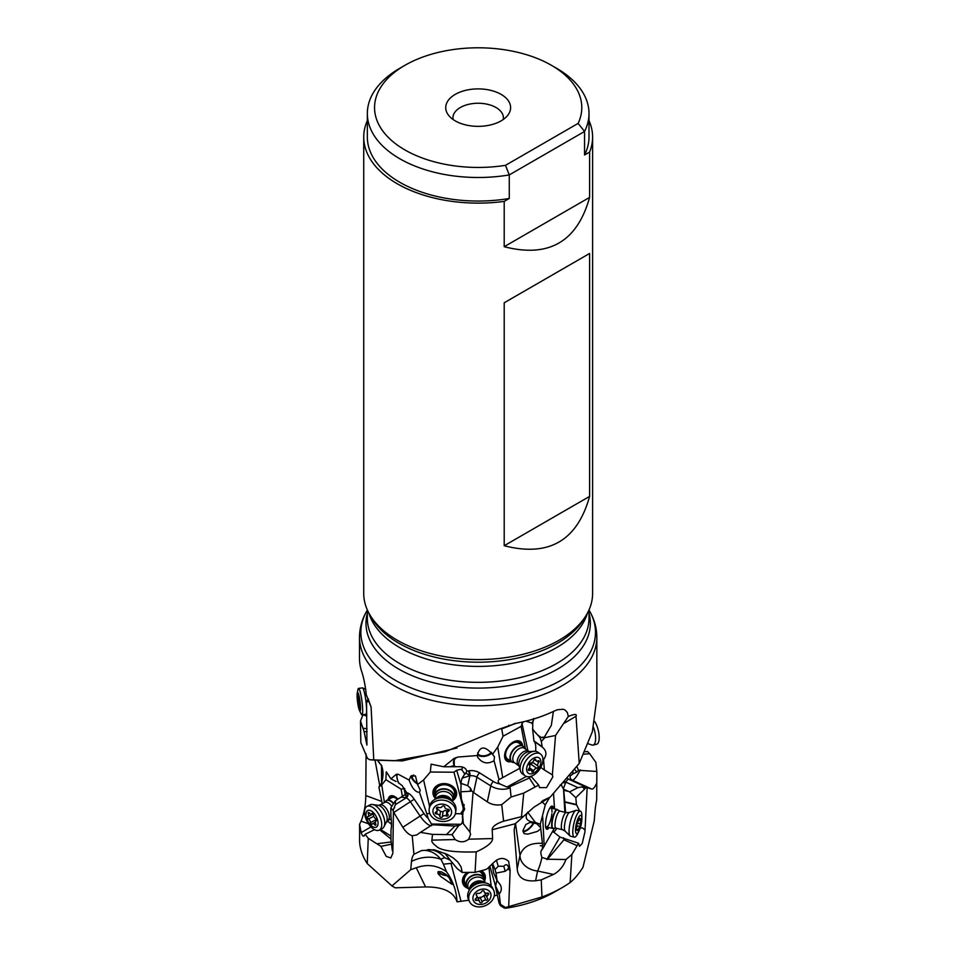 <?xml version="1.0" encoding="UTF-8"?>
<svg xmlns="http://www.w3.org/2000/svg" width="956" height="956" viewBox="0 0 956 956"><rect width="100%" height="100%" fill="white"/><g stroke="black" fill="none" stroke-linecap="round" stroke-linejoin="round"><path stroke-width="1.43" d="M394.254 760.761L445.365 751.703L499.689 729.022L516.025 723.381A118.663 68.509 0 0 0 545.565 714.837A118.663 68.509 0 0 0 554.325 710.989L557.551 709.722L563.12 709.256L565.187 710.093L567.362 712.578L568.342 716.45C574.604 713.905 577.161 713.845 576.014 716.271L579.228 763.426L592.35 731.734L596.843 698.609L596.843 637.305A118.663 68.509 180 0 1 523.589 700.605A118.663 68.509 180 0 1 394.254 685.751A118.663 68.509 180 0 1 359.504 637.305L359.504 658.445A118.663 68.509 0 0 0 359.886 663.954A118.663 68.509 0 0 0 361.272 670.252C363.579 676.824 365.24 684.986 366.279 694.725L371.095 707.046L373.772 760.08L394.254 760.761M579.228 763.426L550.142 797.161L533.95 807.163L515.32 823.713L492.185 829.748L492.627 838.567C492.471 842.535 486.986 846.98 476.196 851.904L475.084 872.338L485.218 869.697A9.01 7.039 155.4 0 1 487.07 868.896L493.296 862.993C498.626 857.592 503.74 857.042 508.628 861.32L510.134 870.462L508.688 906.635L541.98 896.991A118.663 68.509 0 0 0 562.08 887.67A118.663 68.509 0 0 0 570.135 882.519L571.867 854.521L565.964 859.504C563.395 866.423 559.224 871.394 553.452 874.441L541.227 879.89L535.587 880.775C524.163 881.683 518.033 877.751 517.196 868.992L514.137 829.987L515.32 823.713M504.206 201.393A114.433 66.072 180 0 1 397.254 183.767A114.433 66.072 180 0 1 363.734 137.055L363.734 593.497A114.433 66.072 0 0 0 370.139 615.282A114.433 66.072 0 0 0 397.254 640.209A114.433 66.072 0 0 0 586.207 615.282A114.433 66.072 0 0 0 592.601 593.497L592.601 137.055A114.433 66.072 180 0 1 589.601 152.088L584.546 155.003L584.546 131.462L578.129 123.396A103.618 59.822 180 0 0 551.445 65.319L556.535 68.27A110.824 63.992 180 0 1 589.004 113.513A110.824 63.992 180 0 1 584.546 131.462L509.261 174.924L509.261 198.478L504.206 201.393L504.206 246.708L589.601 197.402L589.601 152.088M589.004 120.599A114.433 66.072 180 0 1 592.601 137.055M589.601 197.402C577.245 241.749 548.78 258.18 504.206 246.708M504.206 545.709L504.206 302.777L589.601 253.471L589.601 496.403C577.245 540.749 548.78 557.181 504.206 545.709L589.601 496.403M584.546 155.003A110.824 63.992 0 0 0 589.004 137.055L589.004 113.513M551.445 65.319A103.618 59.822 180 0 0 404.902 65.319L404.902 65.319A103.618 59.822 180 0 0 388.566 137.664A103.618 59.822 180 0 0 505.497 165.328L509.261 174.924A110.824 63.992 180 0 1 399.799 158.756A110.824 63.992 180 0 1 367.343 113.513L367.343 137.055A110.824 63.992 0 0 0 399.799 182.297A110.824 63.992 0 0 0 509.261 198.478M367.343 113.513A110.824 63.992 180 0 1 399.799 68.27L404.902 65.319M505.497 165.328L578.129 123.396M501.111 120.862A32.432 18.726 0 0 0 507.779 115.27A32.432 18.726 0 0 0 496.57 92.194A32.432 18.726 0 0 0 455.235 94.381A32.432 18.726 0 0 0 448.555 115.27A32.432 18.726 0 0 0 501.111 120.862M503.226 119.524A25.226 14.567 0 0 0 503.406 117.815A25.226 14.567 0 0 0 487.823 104.359A25.226 14.567 0 0 0 460.326 107.514A25.226 14.567 0 0 0 452.941 117.815A25.226 14.567 0 0 0 453.108 119.524M438.947 871.502A7.206 2.271 -168.6 0 0 438.947 871.525A7.206 2.271 -168.6 0 0 441.935 874.095A7.206 2.271 -168.6 0 0 447.061 875.421M447.468 875.827A8.293 2.605 11.4 0 1 441.325 874.274A8.293 2.605 11.4 0 1 437.956 871.884M440.847 876.592L452.092 884.396L449.392 878.122L445.831 874.322L441.361 871.812L438.218 871.705L437.944 873.557L440.847 876.592M416.266 867.773L425.587 886.929L395.163 887.813L391.984 885.937L410.745 869.661L416.266 867.773C427.201 863.854 437.298 865.18 446.536 871.776C452.929 880.727 456.442 890.741 457.052 901.843C453.718 891.828 443.237 886.857 425.587 886.929M468.858 900.217L457.052 901.843M508.688 906.635L505.485 907.495L504.696 908.128L506.071 908.2A107.861 62.271 0 0 0 554.444 892.079L562.08 887.67M496.857 895.079L494.216 895.963M491.193 885.937L488.851 867.068M461.067 901.424L451.005 863.423L452.75 863.029M484.764 880.512A11.89 9.285 155.4 0 0 484.704 874.202A11.89 9.285 155.4 0 0 481.394 870.689M467.03 872.529A11.89 9.285 155.4 0 0 463.074 884.121A11.89 9.285 155.4 0 0 467.807 888.291M451.005 863.423L443.393 864.164L446.536 871.776M444.803 853.23L450.969 861.093A28.596 27.282 -161.2 0 0 449.953 860.077L444.719 857.652L440.776 859.229C431.048 855.955 421.297 856.672 411.498 861.368L410.745 869.661M440.991 859.396L443.393 864.164M432.494 834.385L431.909 840.133L455.152 839.535L452.08 834.684L432.494 834.385L420.437 832.377L416.661 835.006L412.203 835.747L413.936 854.258A28.417 14.495 -117.3 0 0 411.498 861.368M413.936 854.258L421.632 850.553A28.835 22.155 -99.2 0 1 440.776 859.229M412.203 835.747C408.821 834.648 405.691 831.816 402.823 827.263L393.406 811.907L392.844 853.338L390.801 857.962L386.224 856.385L380.894 846.347L368.251 838.304L365.132 834.265L374.489 829.665M366.064 753.83L365.79 795.631C365.694 805.119 364.117 813.616 361.081 821.108L359.575 824.347L359.611 842.248A118.663 68.509 0 0 0 367.235 863.555L368.251 838.304M367.235 863.555L391.984 885.937M584.008 754.188L589.661 753.687L595.863 762.374L596.831 771.456L596.699 799.957L596.843 774.491M576.838 766.318L578.488 770.309L596.831 771.456M580.316 769.915A15.858 3.334 -65.6 0 1 572.19 780.168L591.728 789.047C593.138 789.321 594.751 787.409 596.58 783.311M591.728 789.047L587.163 787.684L584.941 831.887L582.228 843.479L579.491 846.323L578.571 843.216L571.867 854.521M570.135 882.519C574.233 879.317 578.5 874.262 582.957 867.355L594.202 821.061L595.014 811.202A28.417 7.445 -76.9 0 1 596.699 799.957M496.391 860.089L498.243 866.255L503.8 866.255C505.963 863.889 507.552 864.248 508.556 867.331L507.995 869.124L505.186 871.298L496.021 873.115L497.108 880.572L500.478 885.077C501.912 888.447 501.494 891.362 499.211 893.836L500.442 904.34L505.485 907.495L504.696 908.128M541.98 896.991L541.227 879.89M514.137 829.987L515.499 823.343L519.968 855.453L517.196 868.956M519.968 855.453L520.004 855.297C522.956 846.658 530.413 842.678 542.375 843.347A17.806 5.652 -73 0 1 542.494 845.988A17.806 5.652 -73 0 1 542.243 849.442L541.538 850.362M550.142 797.161L542.793 800.614M553.405 711.431L551.325 725.365L544.179 737.387L544.872 737.626L555.556 735.463L568.342 716.45M555.556 735.463L552.365 774.85L552.843 776.881L546.509 787.625L539.566 787.613L538.682 785.079L523.733 793.086L511.09 797.017L501.709 804.629L503.621 821.18L521.498 816.675L523.733 793.086M521.498 816.675L522.98 816.651M368.359 699.015L366.53 701.202L367.558 701.883L368.359 698.908M366.53 701.202L366.937 745.071L364.069 731.483L360.496 720.979L360.83 742.657L367.522 758.478L369.709 759.733L373.772 760.08M456.992 747.998L402.297 760.928L369.709 759.733M544.944 737.638L539.925 737.482L541.347 741.498L544.705 737.745M540.749 767.405L544.382 769.986L543.546 759.614C547.083 754.846 546.629 750.651 542.207 747.03L541.347 741.498M544.382 769.986L552.365 774.85M531.046 776.284L538.682 785.079M530.903 776.332L529.361 778.017L534.822 786.561M529.361 778.017L509.249 786.967L506.943 787.039L526.374 776.451M511.09 797.017L510.146 787.78L509.249 786.967M492.185 829.748C492.197 826.641 496.009 823.785 503.621 821.18M510.146 787.78A15.858 10.588 12.2 0 1 490.751 785.88L487.297 801.857C491.659 804.665 496.463 805.597 501.709 804.629M487.297 801.857L473.053 792.189L469.91 832.031L470.603 834.337L468.667 839.189L492.627 838.567M431.909 840.133C431.335 841.543 432.805 843.574 436.354 846.227C440.513 850.589 453.801 852.489 476.196 851.904M455.152 839.535C459.967 842.63 464.473 842.523 468.667 839.189M450.969 861.093L457.255 868.657L462.214 872.446L461.127 867.044L457.912 862.073L453.168 857.89L447.324 854.425L434.155 849.741L421.632 850.553M462.214 872.446L475.084 872.338M444.719 857.652C439.712 852.107 434.06 849.442 427.738 849.645M508.556 867.331L509.297 866.722M498.243 866.255L495.053 869.59L496.021 873.115M492.579 863.459L495.053 869.59M492.244 863.71L493.499 872.613L497.048 880.345M499.032 894.374L495.483 886.63L499.092 903.133L500.394 905.619L500.442 904.34M495.483 886.63L496.929 880.153M495.543 886.081L489.83 866.064M447.002 834.014L454.901 826.056L432.267 824.729L420.437 832.377M431.742 825.625A15.858 5.437 57.9 0 1 420.305 816.316L410.53 801.988A7.206 2.474 -122.1 0 0 407.555 798.654A7.206 2.474 -122.1 0 0 406.216 797.854L395.414 804.617L393.155 810.341L393.406 811.907M395.414 804.617L395.473 800.662L390.813 807.951L392.832 810.198L394.601 807.426M398.317 782.713L402.094 785.533L406.503 792.452L405.965 794.089L395.473 800.662M392.342 850.732L391.016 840.467L390.992 829.593C391.661 827.263 391.637 822.793 390.908 816.173L390.813 807.951M380.894 846.347L391.59 844.16M377.608 843.67L391.207 841.961M379.771 829.832L391.004 838.998M365.132 834.265L363.997 836.106L362.79 835.914L361.511 833.871L359.575 824.347M367.104 731.794L364.069 731.483M367.056 728.866L363.125 728.161M366.805 716.128L362.969 714.741L360.496 720.979M378.038 761.287L379.532 762.673M384.443 802.562L381.731 784.948L385.877 779.666L386.272 771.767L390.932 778.853L396.429 774.229L398.401 774.312L409.132 780.084L410.745 776.32L415.466 775.902L417.533 784.601L423.604 779.929L430.331 772.03L431.108 764.167L443.751 766.772L454.243 758.299L457.948 757.033L477.45 755.527L477.438 754.893C479.9 745.907 484.931 745.74 492.531 754.392L497.741 747.018L503.071 736.216L501.685 728.902L509.094 726.046L508.831 725.234M381.731 784.948L378.887 787.039L381.54 783.072C383.679 775.722 383.487 769.532 380.978 764.513M381.492 765.338L381.54 783.072M492.531 754.392L494.467 756.782L494.061 760.689L499.056 779.642L502.701 777.598L497.741 747.018M519.717 768.325L502.701 777.598M525.477 748.99L521.116 726.381L522.036 723.572L527.915 750.711M503.071 736.216L521.116 726.381M522.609 745.752A11.89 7.194 125.3 0 0 520.494 741.605A11.89 7.194 125.3 0 0 511.412 743.266A11.89 7.194 125.3 0 0 504.78 753.866A11.89 7.194 125.3 0 0 506.728 761A11.89 7.194 125.3 0 0 511.352 761.633M515.356 723.31L509.094 726.046M522.884 721.911L522.036 723.572L523.506 721.768M544.872 737.626L540.965 737.303A18.021 10.695 58.6 0 1 533.926 730.778L539.925 737.482M533.472 718.553L532.623 724.313L531.584 722.975L526.218 721.242M532.659 728.221L532.779 724.947M532.91 729.225L533.926 730.778M535.635 751.32C536.065 745.931 535.515 742.561 533.986 741.211L532.576 728.986M499.056 779.642C497.682 780.909 497.968 782.331 499.88 783.932L506.943 787.039M499.88 783.932A12.249 8.174 12.2 0 1 493.439 781.554L479.625 772.89A10.815 7.218 -167.8 0 0 469.026 770.799L468.368 770.918A10.815 7.218 12.2 0 1 466.707 771.11L466.671 770.799C465.978 768.493 463.971 767.13 460.661 766.7L443.751 766.772M494.061 760.689C487.488 764.561 481.967 763.294 477.51 756.901L477.45 755.527M491.778 752.97A8.293 4.744 -12.5 0 1 484.417 756.375A8.293 4.744 -12.5 0 1 477.45 754.678M477.713 752.79A7.206 4.123 167.5 0 0 477.761 753.065A7.206 4.123 167.5 0 0 479.291 754.953A7.206 4.123 167.5 0 0 491.312 752.217M470.388 788.067L471.798 790.982L470.328 791.269L470.388 788.067L467.723 785.701L469.862 775.83L466.014 773.046L464.258 774.802L464.688 773.069M471.798 790.982L473.053 792.189M464.258 774.802L461.951 778.459L461.127 781.996L460.852 791.795L470.328 791.269M460.852 791.795L461.425 799.156L464.652 809.111L462.525 813.269L463.313 823.666L469.91 832.031M432.267 824.729L431.443 824.048L461.079 824.275C462.501 822.913 462.919 820.403 462.357 816.759L462.979 813.64M461.079 824.275L458.701 825.566L452.08 834.684M431.443 824.048L428.18 818.456A12.249 4.206 57.9 0 1 423.998 813.52L414.235 799.204A10.815 3.716 -122.1 0 0 407.746 793.002L407.399 792.871A10.815 3.716 57.9 0 1 406.503 792.452M429.782 813.544L426.758 813.64L428.18 818.456M462.549 814.608L460.577 813.747L455.379 813.711M426.758 813.64L419.469 792.321C415.49 792.261 412.036 788.174 409.132 780.084M417.641 784.075A8.293 3.74 36.8 0 1 411.355 776.762A8.293 3.74 36.8 0 1 411.403 775.627M419.708 791.783L420.198 790.098L417.533 784.601M429.543 806.35L423.604 779.929M460.577 813.747L462.943 810.246M463.23 808.083L453.969 772.209L456.657 770.273L460.971 784.47M430.331 772.03L453.969 772.209M453.096 800.339A11.89 9.488 -172.2 0 0 456.442 795.5A11.89 9.488 -172.2 0 0 456.586 794.735A11.89 9.488 -172.2 0 0 446.56 783.801A11.89 9.488 -172.2 0 0 433.164 790.767A11.89 9.488 -172.2 0 0 433.02 791.52A11.89 9.488 -172.2 0 0 434.872 797.854M460.625 769.341L456.657 770.273L460.625 769.341L462.166 770.273L462.118 766.927M466.707 771.11L466.193 772.759M460.995 783.346L467.723 785.701M461.951 778.459L461.127 781.996M462.561 813.126L464.186 804.653M466.265 772.627A5.401 4.027 30.3 0 1 464.712 773.906L462.166 770.273M454.243 766.342L454.243 758.299M456.61 794.579A11.89 9.488 7.8 0 1 456.49 795.177A11.89 9.488 7.8 0 1 453.371 799.837M434.753 797.292A11.89 9.488 7.8 0 1 433.044 791.365M453.981 797.842A10.815 8.628 -172.2 0 0 455.426 794.962A10.815 8.628 -172.2 0 0 446.882 784.41A10.815 8.628 -172.2 0 0 434.263 790.66A10.815 8.628 -172.2 0 0 434.693 795.213M435.195 798.738A9.727 7.768 7.8 0 1 434.693 795.261L435.231 791.257A9.727 7.768 7.8 0 1 435.35 790.636A9.727 7.768 7.8 0 1 446.321 784.936A9.727 7.768 7.8 0 1 454.518 793.886A9.727 7.768 7.8 0 1 454.399 794.508M413.709 775.053A7.206 3.25 -143.2 0 0 412.55 775.71A7.206 3.25 -143.2 0 0 414.82 781.315A7.206 3.25 -143.2 0 0 417.736 783.55M405.965 794.089L405.87 797.734A3.609 3.107 109.7 0 0 407.399 792.871M404.782 788.628L404.006 788.592L405.272 794.639M402.44 796.802L401.126 789.202L404.615 788.389M385.877 779.666L401.126 789.202M396.035 781.506L390.932 778.853M397.875 781.757L396.429 774.229M391.47 824.263L387.276 820.869M397.839 799.108A11.89 6.071 -117.3 0 0 396.943 798.2A11.89 6.071 -117.3 0 0 390.275 796.037A11.89 6.071 -117.3 0 0 388.16 799.563M386.786 821.335L387.407 821.73M378.887 787.039L382.257 803.697M365.79 795.595L381.803 801.463M388.578 799.347A11.89 6.071 62.7 0 1 390.478 795.942M397.696 799.192A10.815 5.521 -117.3 0 0 389.534 798.846M385.543 801.678A9.727 4.959 62.7 0 1 385.615 801.534A9.727 4.959 62.7 0 1 386.857 800.232L391.972 797.591A9.727 4.959 62.7 0 1 397.433 799.359M458.701 825.566L454.901 826.056M539.698 737.112L540.965 737.303M520.315 741.486A11.89 7.194 -54.7 0 1 522.263 745.513M511.006 761.382A11.89 7.194 -54.7 0 1 506.56 760.88M521.211 744.76A10.815 6.537 125.3 0 0 513.097 742.537A10.815 6.537 125.3 0 0 505.234 753.376A10.815 6.537 125.3 0 0 509.954 760.641M511.723 761.896L507.373 758.813A9.727 5.879 -54.7 0 1 505.772 752.97A9.727 5.879 -54.7 0 1 511.209 744.294A9.727 5.879 -54.7 0 1 518.63 742.932L522.98 746.027A9.727 5.879 -54.7 0 1 524.509 748.297A9.536 5.76 -54.7 0 0 515.38 748.034A9.536 5.76 125.3 0 0 510.361 757.295A9.536 5.76 125.3 0 0 514.364 762.577A9.727 5.879 -54.7 0 1 511.723 761.896A9.727 5.879 -54.7 0 1 515.117 747.747A9.727 5.879 -54.7 0 1 522.98 746.027M366.793 715.148L365.67 715.674M585.096 751.822L587.474 751.476L589.661 753.687M573.026 770.942L572.62 773.99L576.803 772.137L578.488 770.309M535.396 822.483C526.78 821.61 524.211 818.181 527.688 812.182L535.396 822.483L540.283 824.215L545.279 804.856L541.502 801.439M560.132 784.995L561.542 785.485L561.59 784.553M563.12 782.761L565.534 782.677A3.609 1.661 30.8 0 1 563.992 781.733M567.171 777.969A3.609 3.525 -74.7 0 0 568.617 779.188A7.206 1.518 114.4 0 0 566.98 780.466A7.206 1.518 114.4 0 0 565.868 782.128L577.926 787.613L582.276 786.884L587.163 787.684M577.926 787.613L569.633 791.903L575.811 797.674L584.618 789.082L582.276 786.884M561.542 785.485L563.574 789.25L569.633 791.903M567.864 791.269L563.741 790.313L564.793 801.797L576.444 804.51L575.811 797.674M585.98 787.541L584.618 789.082M579.635 810.987L576.444 804.51M584.773 829.951L582.885 828.099L580.316 827.788M553.416 830.74L553.464 831.84L559.929 837.074L578.571 843.216M556.727 828.35A9.01 3.967 -65.9 0 1 553.584 832.294M563.526 837.826L563.944 839.798L576.862 845.546M563.944 839.798L547.549 859.265L565.964 859.504M547.549 859.265L541.921 857.424A18.092 3.967 -77.8 0 1 537.595 871.024L553.452 874.441M554.504 828.075L542.243 849.442C540.522 850.505 540.415 853.17 541.921 857.424M540.283 824.215L542.375 843.347M544.203 846.466L542.709 816.854M540.773 828.744L537.487 831.397L527.891 834.11L524.115 833.656L522.956 830.561L525.86 824.466L530.042 822.399L536.627 823.654L540.654 827.609M533.986 822.614A8.293 3.179 -43.5 0 1 532.122 825.745A8.293 3.179 -43.5 0 1 523.04 831.816M522.956 830.836A7.206 2.772 136.5 0 0 528.668 828.661A7.206 2.772 136.5 0 0 533.364 822.471M554.528 808.848L553.536 793.468M545.279 804.856L549.664 797.376M553.5 808.609A11.89 3.119 103.1 0 0 552.245 806.099A11.89 3.119 103.1 0 0 550.62 806.983A11.89 3.119 103.1 0 0 545.984 819.627A11.89 3.119 103.1 0 0 546.856 829.27A11.89 3.119 103.1 0 0 548.481 828.386A11.89 3.119 103.1 0 0 549.091 827.573M576.683 804.928L564.793 802.156L565.594 812.421M563.741 790.313L563.574 789.25M548.577 827.454A11.89 3.119 -76.9 0 1 547.967 828.266A11.89 3.119 -76.9 0 1 546.605 829.175M551.982 806.075A11.89 3.119 -76.9 0 1 552.986 808.489M545.565 826.51A10.815 2.832 103.1 0 0 548.039 827.322M552.449 808.37A10.815 2.832 103.1 0 0 549.867 808.011M549.258 809.087A9.727 2.545 -76.9 0 1 550.871 807.999A9.727 2.545 -76.9 0 1 551.982 812.194M551.875 813.795A9.727 2.545 -76.9 0 1 546.462 826.964A9.727 2.545 -76.9 0 1 545.494 825.267M467.436 887.897A11.89 9.285 -24.6 0 1 463.003 883.965M484.632 874.059A11.89 9.285 -24.6 0 1 484.716 879.986M467.902 872.529A10.815 8.449 155.4 0 0 466.432 886.26M484.13 878.146A10.815 8.449 155.4 0 0 480.259 870.988M479.004 871.322A9.727 7.6 -24.6 0 1 482.493 874.573L484.238 878.385A9.727 7.6 -24.6 0 1 484.728 881.802M469.002 872.517A9.727 7.6 155.4 0 0 464.795 882.687L466.54 886.487A9.727 7.6 -24.6 0 1 472.049 875.6A9.727 7.6 -24.6 0 1 484.238 878.385M363.734 137.055A114.433 66.072 180 0 1 367.343 120.599M589.601 253.471L504.206 302.777M468.81 889.092A9.727 7.6 -24.6 0 1 466.54 886.487M468.416 899.238A13.336 10.42 -24.6 0 1 469.026 890.681A13.336 10.42 -24.6 0 1 475.969 884.324A13.336 10.42 -24.6 0 1 485.791 883.009A13.336 10.42 -24.6 0 1 492.663 888.136L493.702 890.383A13.336 10.42 -24.6 0 1 486.15 905.296A13.336 10.42 155.4 0 1 469.444 901.496L468.416 899.238M469.444 901.496A13.336 10.42 155.4 0 1 476.996 886.582A13.336 10.42 -24.6 0 1 493.607 890.203A13.336 10.42 -24.6 0 1 493.702 890.383M478.729 890.179A9.369 7.325 -24.6 0 1 490.404 892.725A9.369 7.325 -24.6 0 1 485.158 903.336A9.369 7.325 -24.6 0 1 473.483 900.791A9.369 7.325 -24.6 0 1 478.729 890.179M486.927 900.062A1.338 1.04 155.4 0 0 487.5 898.329A2.916 2.271 -24.6 0 1 487.13 897.792A2.916 2.271 -24.6 0 1 488.146 894.924A1.338 1.04 155.4 0 0 487.261 893.107A2.916 2.271 -24.6 0 1 484.31 892.02A2.916 2.271 -24.6 0 1 484.166 891.482A1.338 1.04 155.4 0 0 481.705 891.542A2.916 2.271 -24.6 0 1 480.127 893.035A2.916 2.271 -24.6 0 1 477.964 893.322A1.338 1.04 155.4 0 0 476.387 895.186A2.916 2.271 -24.6 0 1 476.769 895.724A2.916 2.271 -24.6 0 1 475.753 898.592A1.338 1.04 155.4 0 0 476.638 900.409A2.916 2.271 -24.6 0 1 479.577 901.484A2.916 2.271 -24.6 0 1 479.733 902.034A1.338 1.04 155.4 0 0 482.194 901.974A2.916 2.271 -24.6 0 1 485.935 900.193A1.338 1.04 155.4 0 0 486.927 900.062M484.788 892.653L487.13 897.792M485.325 893.561L484.835 895.509L479.386 898.114L477.558 897.266M479.577 901.484L476.817 895.832M553.369 828.314A9.727 2.545 -76.9 0 1 553.177 828.398A9.727 2.545 -76.9 0 1 552.771 828.422A9.727 2.545 -76.9 0 1 551.743 822.901A9.727 2.545 -76.9 0 1 554.121 813.209A9.727 2.545 -76.9 0 1 557.169 809.469A9.727 2.545 -76.9 0 1 557.539 809.672A9.727 2.545 -76.9 0 1 557.671 809.828M572.453 815.408A13.336 3.489 -76.9 0 1 576.05 810.33A13.336 3.489 -76.9 0 1 576.623 810.282L580.352 811.154A13.336 3.489 103.1 0 0 576.169 816.281A13.336 3.489 -76.9 0 0 572.931 834.504A13.336 3.489 -76.9 0 0 574.305 837.133L570.589 836.261A13.336 3.489 -76.9 0 1 570.087 835.986A13.336 3.489 -76.9 0 1 572.453 815.408M579.061 830.955A9.369 2.462 -76.9 0 1 575.596 831.744A9.369 2.462 -76.9 0 1 577.878 818.933A9.369 2.462 -76.9 0 1 581.881 818.79A9.369 2.462 -76.9 0 1 579.503 829.987A9.369 2.462 -76.9 0 1 579.061 830.955L577.854 833.381A13.336 3.489 -76.9 0 1 574.305 837.133M577.125 822.937L576.838 824.932A2.916 0.765 -76.9 0 1 576.468 828.649L576.695 830.178A2.916 0.765 -76.9 0 1 577.352 829.569A2.916 0.765 -76.9 0 1 577.687 830.68L578.535 829.7A2.916 0.765 -76.9 0 1 579.145 827.585A2.916 0.765 -76.9 0 1 579.898 826.486L580.531 823.988A2.916 0.765 -76.9 0 1 580.901 820.26L580.674 818.742A2.916 0.765 -76.9 0 1 580.017 819.34A2.916 0.765 -76.9 0 1 579.683 818.24L578.834 819.208A2.916 0.765 -76.9 0 1 577.472 822.435L577.125 822.937M581.881 818.79L581.881 816.077A13.336 3.489 103.1 0 0 580.352 811.154M386.857 800.232A9.727 4.959 62.7 0 1 389.08 800.064A9.727 4.959 62.7 0 1 393.681 803.47M373.091 804.617A13.336 6.8 62.7 0 1 382.436 814.034A13.336 6.8 62.7 0 1 383.965 826.761A13.336 6.8 62.7 0 1 382.269 828.553L379.233 830.107A13.336 6.8 -117.3 0 0 380.333 817.715A13.336 6.8 -117.3 0 0 370.068 806.171A13.336 6.8 62.7 0 0 367.02 806.398L370.044 804.844A13.336 6.8 62.7 0 1 372.481 804.486A13.336 6.8 62.7 0 1 373.091 804.617M379.233 830.107A13.336 6.8 -117.3 0 1 376.186 830.334A13.336 6.8 62.7 0 1 365.096 816.185A13.336 6.8 62.7 0 1 367.02 806.398M374.166 827.31A9.369 4.78 62.7 0 1 366.375 817.368A9.369 4.78 62.7 0 1 369.876 810.33A9.369 4.78 62.7 0 1 377.668 820.272A9.369 4.78 62.7 0 1 374.166 827.31M368.693 812.409A1.338 0.681 -117.3 0 0 368.395 812.433A1.338 0.681 -117.3 0 0 368.311 813.735A2.916 1.482 62.7 0 1 368.132 816.591A2.916 1.482 62.7 0 1 367.881 816.663A1.338 0.681 -117.3 0 0 367.773 816.699A1.338 0.681 -117.3 0 0 367.606 817.786A1.338 0.681 -117.3 0 0 368.478 819.005A2.916 1.482 62.7 0 1 370.546 822.578A1.338 0.681 -117.3 0 0 371.119 823.881A1.338 0.681 -117.3 0 0 372.015 824.275A1.338 0.681 -117.3 0 0 372.195 824.084A2.916 1.482 62.7 0 1 372.577 823.678A2.916 1.482 62.7 0 1 373.234 823.63A2.916 1.482 62.7 0 1 374.68 824.729A1.338 0.681 -117.3 0 0 375.648 825.219A1.338 0.681 -117.3 0 0 375.732 823.905A2.916 1.482 62.7 0 1 375.911 821.061A2.916 1.482 62.7 0 1 376.162 820.977A1.338 0.681 -117.3 0 0 376.27 820.941A1.338 0.681 -117.3 0 0 376.437 819.866A1.338 0.681 -117.3 0 0 375.565 818.647A2.916 1.482 62.7 0 1 373.497 815.074A1.338 0.681 -117.3 0 0 372.338 813.341A1.338 0.681 -117.3 0 0 372.027 813.365A1.338 0.681 -117.3 0 0 371.86 813.556A2.916 1.482 62.7 0 1 371.466 813.974A2.916 1.482 62.7 0 1 369.363 812.911A1.338 0.681 -117.3 0 0 368.693 812.409M588.406 743.828L591.967 745.011A13.336 4.864 -104 0 0 593.114 745.083A13.336 4.864 -104 0 0 593.485 727.265M593.114 745.083L596.699 744.198A13.336 4.864 -104 0 0 598.767 741.402A13.336 4.864 -104 0 0 595.648 723.142A13.336 4.864 76 0 0 594.704 721.505M434.693 795.261A9.727 7.768 7.8 0 1 441.158 789.058A9.727 7.768 7.8 0 1 453.969 797.89A9.727 7.768 7.8 0 1 452.558 801.116M438.362 798.117A13.336 10.636 7.8 0 1 452.343 801.522A13.336 10.636 7.8 0 1 455.928 810.222L455.606 812.588A13.336 10.636 -172.2 0 0 438.039 800.483A13.336 10.636 7.8 0 0 429.184 808.979L429.507 806.613A13.336 10.636 7.8 0 1 435.291 799.204A13.336 10.636 7.8 0 1 438.362 798.117M455.606 812.588A13.336 10.636 -172.2 0 1 446.751 821.085A13.336 10.636 7.8 0 1 429.841 813.664A13.336 10.636 7.8 0 1 429.184 808.979M445.341 818.886A9.369 7.481 7.8 0 1 433.45 813.676A9.369 7.481 7.8 0 1 439.21 804.402A9.369 7.481 7.8 0 1 451.101 809.624A9.369 7.481 7.8 0 1 445.341 818.886M437.286 807.234A1.338 1.064 -172.2 0 0 436.629 808.812A2.916 2.318 7.8 0 1 437.119 810.401A2.916 2.318 7.8 0 1 435.852 812.026A1.338 1.064 -172.2 0 0 436.689 814.022A2.916 2.318 7.8 0 1 439.82 816.34A1.338 1.064 -172.2 0 0 442.341 816.854A2.916 2.318 7.8 0 1 444.002 815.743A2.916 2.318 7.8 0 1 446.237 815.958A1.338 1.064 -172.2 0 0 447.922 814.476A2.916 2.318 7.8 0 1 447.432 812.887A2.916 2.318 7.8 0 1 448.699 811.262A1.338 1.064 -172.2 0 0 447.862 809.266A2.916 2.318 7.8 0 1 444.743 806.948A1.338 1.064 -172.2 0 0 442.21 806.434A2.916 2.318 7.8 0 1 438.314 807.33A1.338 1.064 -172.2 0 0 437.286 807.234M447.647 811.262L444.731 810.413L443.022 811.847L440.501 811.333L437.382 809.003L436.689 814.022M362.993 688.392A13.336 1.781 82.6 0 1 366.076 702.325A13.336 1.781 82.6 0 1 365.981 714.287A13.336 1.781 82.6 0 1 365.849 714.347L361.954 714.849A13.336 1.781 -97.4 0 0 362.228 703.341A13.336 1.781 -97.4 0 0 359.098 688.906A13.336 1.781 82.6 0 0 358.512 688.404L362.408 687.89A13.336 1.781 82.6 0 1 362.551 687.914A13.336 1.781 82.6 0 1 362.993 688.392M361.954 714.849A13.336 1.781 -97.4 0 1 361.368 714.347A13.336 1.781 82.6 0 1 361.177 713.989L359.48 710.499A9.369 1.255 82.6 0 1 357.269 699.254A9.369 1.255 82.6 0 1 357.233 693.231A9.369 1.255 82.6 0 1 358.022 692.861A9.369 1.255 82.6 0 1 360.352 704.357A9.369 1.255 82.6 0 1 359.611 710.75A9.369 1.255 82.6 0 1 359.48 710.499M357.233 693.231L357.974 689.431A13.336 1.781 82.6 0 1 358.512 688.404M357.759 694.725L357.879 701.31L359.922 708.934L359.755 702.313L357.759 694.725M357.675 698.848L359.121 698.657L357.675 698.848M527.162 754.583A13.336 8.066 -54.7 0 1 534.285 751.273A13.336 8.066 -54.7 0 1 537.953 752.217L540.522 754.045A13.336 8.066 125.3 0 0 529.732 756.411A13.336 8.066 -54.7 0 0 523.159 773.141A13.336 8.066 -54.7 0 0 525.095 775.794L522.526 773.978A13.336 8.066 -54.7 0 1 520.423 770.823A13.336 8.066 -54.7 0 1 527.162 754.583M540.522 754.045A13.336 8.066 125.3 0 1 535.886 773.428A13.336 8.066 -54.7 0 1 525.095 775.794M535.91 771.564A9.369 5.664 -54.7 0 1 526.959 771.373A9.369 5.664 -54.7 0 1 531.584 759.602A9.369 5.664 -54.7 0 1 540.534 759.805A9.369 5.664 -54.7 0 1 535.91 771.564M530.054 763.258A1.338 0.801 125.3 0 0 529.505 765.123A2.916 1.757 -54.7 0 1 528.835 768.696A1.338 0.801 125.3 0 0 529.433 770.345A2.916 1.757 -54.7 0 1 531.225 770.213A2.916 1.757 -54.7 0 1 531.751 771.349A1.338 0.801 125.3 0 0 533.675 770.799A2.916 1.757 -54.7 0 1 534.978 768.971A2.916 1.757 -54.7 0 1 536.675 768.242A1.338 0.801 125.3 0 0 537.989 766.043A2.916 1.757 -54.7 0 1 538.67 762.482A1.338 0.801 125.3 0 0 538.073 760.833A2.916 1.757 -54.7 0 1 536.268 760.952A2.916 1.757 -54.7 0 1 535.742 759.817A1.338 0.801 125.3 0 0 533.83 760.379A2.916 1.757 -54.7 0 1 530.831 762.924A1.338 0.801 125.3 0 0 530.054 763.258M537.989 766.043L532.552 762.183L531.225 764.382L529.182 764.86M589.004 610.107A117.313 67.733 0 0 1 540.463 689.718A117.313 67.733 0 0 1 395.21 680.218A117.313 67.733 180 0 1 367.343 610.107M367.343 613.31A112.187 64.769 0 0 0 398.843 669.128A112.187 64.769 0 0 0 529.015 681.066A112.187 64.769 0 0 0 589.004 613.31M589.004 609.94L589.004 618.353A110.824 63.992 180 0 1 520.578 677.469A110.824 63.992 180 0 1 399.799 663.607A110.824 63.992 0 0 1 367.343 618.353L367.343 609.94M368.908 613.119A110.824 63.992 0 0 0 399.799 647.654A110.824 63.992 0 0 0 511.83 663.38A110.824 63.992 0 0 0 587.438 613.119M370.139 615.282L372.266 618.795A112.187 64.769 0 0 0 398.843 643.233A112.187 64.769 0 0 0 584.08 618.795L586.207 615.282M510.134 870.462L507.995 869.124M519.992 855.345A18.092 13.838 11.6 0 1 520.004 855.297A18.092 13.838 -168.4 0 0 537.595 871.024L535.587 880.775M564.375 723.118L576.014 716.271M371.095 707.046L368.335 699.493M503.8 866.255L505.186 871.298M495.59 885.949L499.211 893.836M423.998 813.52L402.823 827.263M414.235 799.204L393.776 812.492M407.746 793.002A3.609 3.107 109.7 0 1 406.216 797.854L401.46 797.137M370.976 826.916L361.081 832.64M361.081 821.108L368.514 823.821M541.909 737.399A2.163 1.243 180 0 1 542.817 737.207A2.163 1.243 180 0 1 544.179 737.387M533.842 740.828L541.885 746.528M542.207 747.03L533.986 741.211M543.546 759.614L542.936 759.183M454.937 766.353A10.815 7.218 12.2 0 1 457.948 757.033M473.614 792.548L476.936 777.228L490.751 785.88A3.609 1.279 122.1 0 1 493.439 781.554M479.625 772.89A3.609 1.279 122.1 0 0 476.936 777.228A7.206 4.816 -167.8 0 0 472.264 775.722A7.206 4.816 -167.8 0 0 469.862 775.83A3.609 1.41 -100.1 0 0 469.026 770.799M398.76 783A10.815 3.716 57.9 0 1 398.401 774.312M468.368 770.918A3.609 1.41 -100.1 0 1 469.205 775.949L462.549 778.005M462.692 812.947L463.72 805.382M462.537 813.652L460.601 813.723M453.753 765.601L450.981 766.461M380.476 829.473L390.992 836.034M375.158 760.928L379.783 785.94M533.591 719.569A5.401 3.86 -38 0 1 531.584 722.975M576.803 772.137L574.52 769.138M572.62 773.99A12.249 2.581 -65.6 0 1 570.457 775.424A3.609 3.525 -74.7 0 0 572.19 780.168L568.617 779.188L587.343 787.708M570.457 775.424L569.525 775.161M563.407 788.616L565.868 782.128A3.609 1.661 30.8 0 1 564.399 781.255M542.494 845.988A18.092 11.556 1.4 0 0 540.283 845.678M564.853 812.253L563.526 789.035M546.796 859.48L559.929 837.074M468.739 888.949A9.536 7.445 -24.6 0 1 472.204 875.947A9.536 7.445 155.4 0 1 484.668 881.659M469.3 890.179L468.261 887.921A8.759 6.847 -24.6 0 1 473.22 878.122A8.759 6.847 155.4 0 1 484.19 880.619L485.23 882.878M469.527 889.761A8.759 6.847 -24.6 0 1 474.977 881.946A8.759 6.847 -24.6 0 1 484.752 882.782M469.026 890.681L470.519 887.945A9.727 7.6 -24.6 0 1 475.574 883.308A9.727 7.6 -24.6 0 1 482.744 882.352L485.791 883.009M488.146 894.924L487.309 893.095M483.748 895.425L485.935 900.193M480.008 897.206L482.194 901.974M475.789 898.556L476.638 900.409M566.322 812.588L569.513 812.469A9.727 2.545 -76.9 0 0 566.884 816.173A9.727 2.545 -76.9 0 0 565.163 831.17L562.355 829.653A8.759 2.294 -76.9 0 1 561.423 824.693A8.759 2.294 -76.9 0 1 563.574 815.958A8.759 2.294 -76.9 0 1 566.322 812.588L559.989 811.118A8.759 2.294 -76.9 0 0 557.252 814.488A8.759 2.294 103.1 0 0 555.101 823.212A8.759 2.294 103.1 0 0 556.022 828.183L553.548 828.278A9.536 2.498 103.1 0 1 552.078 823.558A9.536 2.498 103.1 0 1 554.468 813.401A9.536 2.498 -76.9 0 1 557.814 809.935L557.539 809.672M578.727 819.758L580.901 820.26M577.03 823.176L580.531 823.988M576.97 825.805L579.898 826.486M576.325 829.187L578.535 829.7M391.805 806.398A8.759 4.469 62.7 0 0 386.833 802.227A8.759 4.469 -117.3 0 0 384.826 802.371L385.459 801.821A9.536 4.864 -117.3 0 1 388.853 800.387A9.536 4.864 62.7 0 1 393.454 803.829M387.706 820.595L386.63 821.574A9.727 4.959 62.7 0 0 385.519 812.289A9.727 4.959 62.7 0 0 378.707 805.418A9.727 4.959 62.7 0 0 378.265 805.334L379.675 805.024A8.759 4.469 62.7 0 1 381.683 804.868A8.759 4.469 62.7 0 1 388.423 812.457A8.759 4.469 62.7 0 1 387.706 820.595L391.183 818.802M369.518 813.114L368.311 813.735M375.816 824.144L374.68 824.729M376.329 819.591L370.546 822.578M373.772 816.269L368.478 819.005M435.219 798.571A9.536 7.6 -172.2 0 1 441.194 789.417A9.536 7.6 7.8 0 1 451.602 792.249A9.536 7.6 7.8 0 1 452.57 800.937M435.123 799.288L435.386 797.316A8.759 6.991 -172.2 0 1 441.206 791.735A8.759 6.991 7.8 0 1 452.75 799.682L452.475 801.654M435.733 798.989A8.759 6.991 7.8 0 1 440.656 795.762A8.759 6.991 7.8 0 1 451.973 801.2M435.291 799.204L437.812 797.961A9.727 7.756 7.8 0 1 440.047 797.173A9.727 7.756 7.8 0 1 450.24 799.658L452.343 801.522M436.82 807.438L436.629 808.812M448.926 809.648L448.699 811.262M446.918 810.951L446.237 815.958M443.022 811.847L442.341 816.854M440.501 811.333L439.82 816.34M437.49 807.712A14.746 8.03 157.1 0 1 438.314 807.33M359.815 705.122L358.524 705.289M359.444 701.107L357.879 701.31M519.072 766.007L514.388 762.589A8.759 5.294 125.3 0 1 517.435 749.863A8.759 5.294 -54.7 0 1 524.521 748.309L524.593 748.596M518.761 765.696A8.759 5.294 -54.7 0 1 521.809 752.958A8.759 5.294 -54.7 0 1 528.895 751.404L524.521 748.309M520.423 770.823L519.012 765.852A9.727 5.879 -54.7 0 1 523.924 754.009A9.727 5.879 -54.7 0 1 529.122 751.595L534.285 751.273M534.93 759.243L535.742 759.817M536.794 761.155L538.67 762.482M531.225 764.382L536.675 768.242M529.433 767.788L533.675 770.799M528.381 769.604L529.433 770.345M359.504 637.305C359.575 627.662 362.216 618.556 367.415 609.988M596.843 637.305C596.759 627.662 594.13 618.556 588.932 609.988M493.547 872.792L497.12 880.584M500.394 905.619L504.278 908.045M381.886 766.067L378.074 761.299M463.541 805.836L462.525 813.281M476.16 894.398L476.769 895.724M483.784 890.873L484.31 892.02M552.771 828.422L546.462 826.964M557.169 809.469L550.871 807.999M559.989 811.118L557.814 809.935M562.355 829.653L556.022 828.183M569.513 812.469L576.05 810.33M565.163 831.17L570.087 835.986M578.858 819.077L580.017 819.34M576.301 829.33L577.352 829.569M379.675 805.024L384.826 802.371M386.63 821.574L383.965 826.761M378.265 805.334L372.481 804.486M373.115 814.022L368.132 816.591M372.529 813.425L371.466 813.974M375.373 822.232L372.577 823.678M453.969 797.89L454.518 793.886M437.561 807.199L437.119 810.401M447.922 809.266L447.432 812.887M366.769 713.678L365.981 714.287M365.766 689.276L362.551 687.914M359.838 706.663L359.133 706.759M534.356 759.59L536.268 760.952M528.919 768.588L531.225 770.213"/></g></svg>
